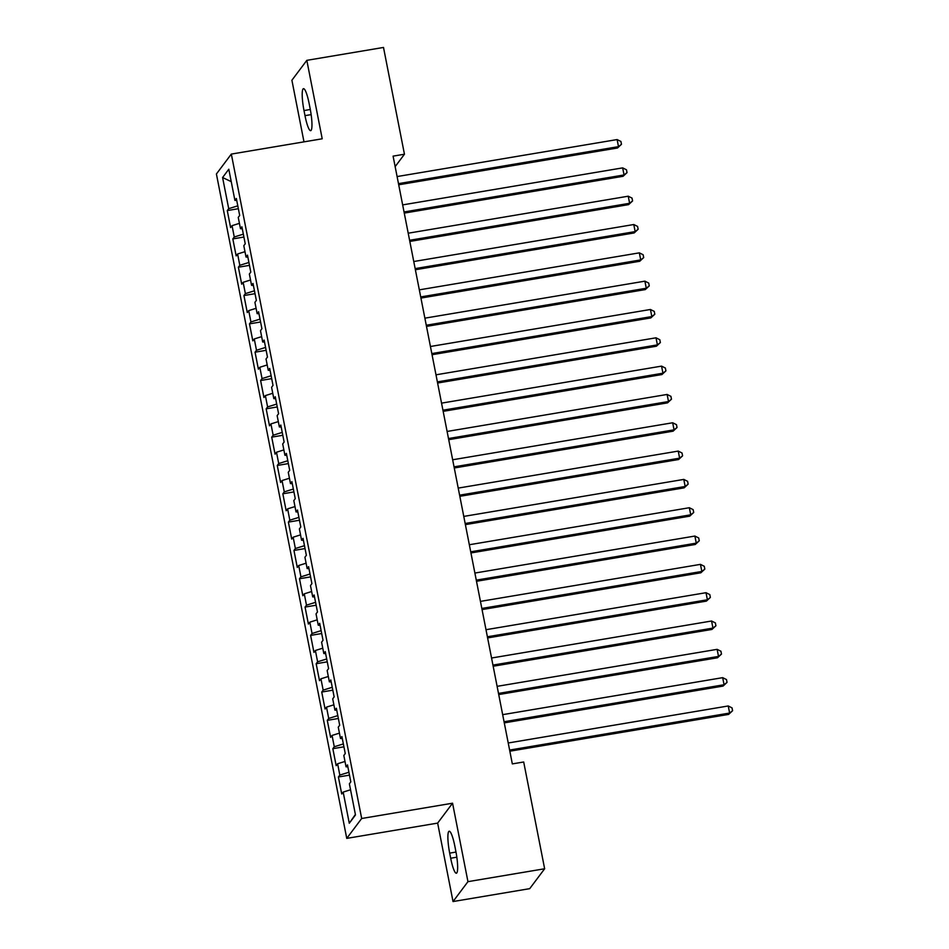 <?xml version="1.0" encoding="UTF-8"?>
<svg xmlns="http://www.w3.org/2000/svg" width="949" height="949" viewBox="0 0 949 949"><rect width="100%" height="100%" fill="white"/><g stroke="black" fill="none" stroke-linecap="round" stroke-linejoin="round"><path stroke-width="1.42" d="M453.029 901.55L467.952 881.657L452.566 803.21L437.643 823.103L453.029 901.55L529.72 888.655L544.643 868.762L523.694 761.988L512.33 763.898L393.088 156.134L404.452 154.224L383.503 47.45L306.824 60.345L291.901 80.238L303.988 141.864M437.643 823.103L346.753 838.382L216.408 173.975L231.331 154.082L361.676 818.489L346.753 838.382M231.236 181.65L222.588 177.522L228.709 208.673L227.274 210.583L230.607 227.57L232.042 225.66L234.261 236.989L232.825 238.899L236.159 255.886L237.594 253.988L239.812 265.317L238.389 267.215L241.722 284.214L243.146 282.304L245.376 293.632L243.94 295.542L247.274 312.529L248.709 310.62L250.927 321.948L249.492 323.858L252.825 340.857L254.261 338.947L256.491 350.276L255.056 352.186L258.389 369.173L259.824 367.263L262.043 378.592L260.607 380.502L263.941 397.501L265.376 395.591L267.594 406.919L266.171 408.829L269.504 425.816L270.928 423.906L273.158 435.235L271.722 437.145L275.056 454.144L276.491 452.234L278.709 463.563L277.274 465.461L280.607 482.46L282.043 480.55L284.273 491.879L282.838 493.788L286.171 510.776L287.606 508.866L289.825 520.194L288.389 522.104L291.723 539.103L293.158 537.193L295.376 548.522L293.953 550.432L297.286 567.419L298.71 565.509L300.94 576.838L299.504 578.748L302.838 595.747L304.273 593.837L306.491 605.165L305.056 607.075L308.389 624.062L309.825 622.153L312.043 633.481L310.62 635.391L313.953 652.39L315.388 650.48L317.607 661.809L316.171 663.719L319.505 680.706L320.94 678.796L323.158 690.125L321.735 692.035L325.068 709.022L326.492 707.124L328.722 718.44L327.286 720.35L330.62 737.349L332.055 735.439L334.273 746.768L332.838 748.678L336.171 765.665L337.607 763.755L339.825 775.084L338.402 776.994L341.735 793.993L343.17 792.083L350.549 789.77M222.588 177.522L228.804 169.23L234.913 200.393L236.728 200.429M355.401 814.479L349.279 823.234L355.484 814.954L349.374 783.803L350.81 781.893L347.476 764.894L346.041 766.804L343.823 755.475L345.258 753.565L341.913 736.578L340.489 738.488L338.259 727.159L339.695 725.25L336.361 708.251L334.926 710.16L332.708 698.832L334.143 696.934L330.81 679.935L329.374 681.845L327.156 670.516L328.579 668.606L325.246 651.619L323.823 653.529L321.592 642.2L323.028 640.29L319.694 623.291L318.259 625.201L316.041 613.873L317.476 611.963L314.131 594.976L312.707 596.885L310.477 585.557L311.913 583.647L308.579 566.648L307.144 568.558L304.926 557.229L306.361 555.319L303.028 538.332L301.592 540.242L299.374 528.913L300.797 527.003L297.464 510.004L296.041 511.914L293.81 500.586L295.246 498.676L291.912 481.689L290.477 483.599L288.259 472.27L289.694 470.36L286.361 453.373L284.925 455.283L282.695 443.954L284.131 442.044L280.797 425.045L279.362 426.955L277.144 415.626L278.579 413.717L275.246 396.729L273.81 398.639L271.592 387.311L273.015 385.401L269.682 368.402L268.259 370.312L266.028 358.983L267.464 357.073L264.13 340.086L262.695 341.996L260.477 330.667L261.912 328.757L258.579 311.758L257.143 313.668L254.913 302.34L256.349 300.43L253.015 283.443L251.58 285.352L249.362 274.024L250.797 272.114L247.464 255.127L246.028 257.025L243.81 245.696L245.233 243.798L241.9 226.799L240.477 228.709L238.246 217.38L239.682 215.47L236.348 198.483L234.913 200.393M349.279 823.234L343.17 792.083M339.825 775.084L348.912 772.249M337.607 763.755L344.997 761.454M334.273 746.768L343.36 743.921M332.055 735.439L339.434 733.126M346.041 766.804L347.856 766.851M328.722 718.44L337.808 715.605M326.492 707.124L333.882 704.81M340.489 738.488L342.304 738.536M323.158 690.125L332.245 687.278M320.94 678.796L328.318 676.483M334.926 710.16L336.741 710.208M317.607 661.809L326.693 658.962M315.388 650.48L322.767 648.167M329.374 681.845L331.189 681.892M312.043 633.481L321.13 630.634M309.825 622.153L317.215 619.839M323.823 653.529L325.637 653.564M306.491 605.165L315.578 602.318M304.273 593.837L311.652 591.524M318.259 625.201L320.074 625.249M300.94 576.838L310.026 574.003M298.71 565.509L306.1 563.196M312.707 596.885L314.522 596.921M295.376 548.522L304.463 545.675M293.158 537.193L300.536 534.88M307.144 568.558L308.959 568.605M289.825 520.194L298.911 517.359M287.606 508.866L294.985 506.564M301.592 540.242L303.407 540.289M284.273 491.879L293.348 489.032M282.043 480.55L289.433 478.237M296.041 511.914L297.856 511.962M278.709 463.563L287.796 460.716M276.491 452.234L283.87 449.921M290.477 483.599L292.292 483.646M273.158 435.235L282.244 432.388M270.928 423.906L278.318 421.593M284.925 455.283L286.74 455.318M267.594 406.919L276.681 404.072M265.376 395.591L272.754 393.277M279.362 426.955L281.177 427.003M262.043 378.592L271.129 375.757M259.824 367.263L267.203 364.95M273.81 398.639L275.625 398.675M256.491 350.276L265.566 347.429M254.261 338.947L261.651 336.634M268.259 370.312L270.074 370.359M250.927 321.948L260.014 319.113M248.709 310.62L256.088 308.318M262.695 341.996L264.51 342.043M245.376 293.632L254.462 290.785M243.146 282.304L250.536 279.991M257.143 313.668L258.958 313.716M239.812 265.317L248.899 262.47M237.594 253.988L244.972 251.675M251.58 285.352L253.395 285.4M234.261 236.989L243.347 234.142M232.042 225.66L239.421 223.347M246.028 257.025L247.843 257.072M228.709 208.673L237.784 205.826M240.477 228.709L242.292 228.756M467.952 881.657L544.643 868.762M231.331 154.082L322.209 138.791L306.824 60.345M452.566 803.21L361.676 818.489M395.152 166.621L404.452 154.224M309.16 103.666A18.695 3.155 -99.5 0 0 303.478 88.672A18.695 3.155 -99.5 0 0 304 110.559L304.997 115.648A18.695 3.155 -99.5 0 0 310.679 130.654A18.695 3.155 -99.5 0 0 310.169 108.767L309.16 103.666M450.692 858.228A18.695 3.155 -99.5 0 0 456.374 873.222A18.695 3.155 -99.5 0 0 455.852 851.348L454.856 846.247A18.695 3.155 -99.5 0 0 449.174 831.241A18.695 3.155 -99.5 0 0 449.684 853.127L450.692 858.228L456.837 857.196M227.274 210.583L238.353 208.709M232.825 238.899L243.917 237.036M238.389 267.215L249.468 265.352M243.94 295.542L255.02 293.68M249.492 323.858L260.584 321.996M255.056 352.186L266.135 350.323M260.607 380.502L271.699 378.639M266.171 408.829L277.25 406.955M271.722 437.145L282.802 435.283M277.274 465.461L288.366 463.598M282.838 493.788L293.917 491.926M288.389 522.104L299.481 520.242M293.953 550.432L305.032 548.569M299.504 578.748L310.584 576.885M305.056 607.075L316.147 605.213M310.62 635.391L321.699 633.529M316.171 663.719L327.263 661.844M321.735 692.035L332.814 690.172M327.286 720.35L338.366 718.488M332.838 748.678L343.929 746.816M338.402 776.994L349.481 775.131M398.71 184.782L617.491 147.985L618.499 146.644L398.485 183.643M617.111 139.562L620.919 141.472L621.476 144.295L618.499 146.644L617.111 139.562L397.097 176.561M621.476 144.295L617.491 147.985M404.274 213.098L623.042 176.3L624.051 174.96L404.049 211.959M622.663 167.878L626.47 169.788L627.028 172.623L624.051 174.96L622.663 167.878L402.661 204.889M627.028 172.623L623.042 176.3M409.826 241.426L628.606 204.628L629.614 203.288L409.6 240.287M628.226 196.206L632.034 198.104L632.58 200.939L629.614 203.288L628.226 196.206L408.212 233.205M632.58 200.939L628.606 204.628M415.377 269.741L634.157 232.944L635.166 231.603L415.164 268.603M633.778 224.522L637.586 226.431L638.143 229.267L635.166 231.603L633.778 224.522L413.776 261.521M638.143 229.267L634.157 232.944M420.941 298.069L639.721 261.272L640.729 259.919L420.715 296.93M639.329 252.849L643.137 254.747L643.695 257.582L640.729 259.919L639.329 252.849L419.328 289.848M643.695 257.582L639.721 261.272M426.492 326.385L645.273 289.587L646.281 288.247L426.267 325.246M644.893 281.165L648.701 283.075L649.258 285.898L646.281 288.247L644.893 281.165L424.879 318.164M649.258 285.898L645.273 289.587M432.056 354.701L650.824 317.915L651.833 316.563L431.831 353.574M650.445 309.481L654.252 311.391L654.81 314.226L651.833 316.563L650.445 309.481L430.443 346.492M654.81 314.226L650.824 317.915M437.608 383.028L656.388 346.231L657.396 344.89L437.382 381.889M656.008 337.808L659.816 339.718L660.362 342.542L657.396 344.89L656.008 337.808L435.994 374.808M660.362 342.542L656.388 346.231M443.159 411.344L661.939 374.547L662.948 373.206L442.946 410.205M661.56 366.124L665.368 368.034L665.925 370.869L662.948 373.206L661.56 366.124L441.558 403.135M665.925 370.869L661.939 374.547M448.723 439.672L667.503 402.874L668.511 401.534L448.497 438.533M667.111 394.452L670.919 396.35L671.477 399.185L668.511 401.534L667.111 394.452L447.109 431.451M671.477 399.185L667.503 402.874M454.274 467.987L673.055 431.19L674.063 429.85L454.049 466.849M672.675 422.768L676.483 424.678L677.04 427.513L674.063 429.85L672.675 422.768L452.661 459.767M677.04 427.513L673.055 431.19M459.838 496.315L678.606 459.518L679.614 458.165L459.613 495.176M678.227 451.095L682.034 452.993L682.592 455.828L679.614 458.165L678.227 451.095L458.225 488.094M682.592 455.828L678.606 459.518M465.39 524.631L684.17 487.833L685.178 486.493L465.164 523.492M683.79 479.411L687.586 481.321L688.144 484.144L685.178 486.493L683.79 479.411L463.776 516.41M688.144 484.144L684.17 487.833M470.941 552.947L689.721 516.161L690.73 514.809L470.728 551.82M689.342 507.727L693.15 509.637L693.707 512.472L690.73 514.809L689.342 507.727L469.34 544.738M693.707 512.472L689.721 516.161M476.505 581.274L695.273 544.477L696.281 543.136L476.279 580.136M694.893 536.055L698.701 537.964L699.259 540.788L696.281 543.136L694.893 536.055L474.891 573.054M699.259 540.788L695.273 544.477M482.056 609.59L700.837 572.793L701.845 571.452L481.831 608.451M700.457 564.37L704.265 566.28L704.822 569.115L701.845 571.452L700.457 564.37L480.443 601.381M704.822 569.115L700.837 572.793M487.62 637.918L706.388 601.12L707.396 599.78L487.395 636.779M706.009 592.698L709.816 594.596L710.374 597.431L707.396 599.78L706.009 592.698L486.007 629.697M710.374 597.431L706.388 601.12M493.172 666.234L711.952 629.436L712.96 628.096L492.946 665.095M711.572 621.014L715.368 622.924L715.926 625.759L712.96 628.096L711.572 621.014L491.558 658.013M715.926 625.759L711.952 629.436M498.723 694.561L717.503 657.764L718.512 656.411L498.51 693.422M717.124 649.341L720.932 651.239L721.489 654.075L718.512 656.411L717.124 649.341L497.122 686.341M721.489 654.075L717.503 657.764M504.287 722.877L723.055 686.08L724.063 684.739L504.061 721.738M722.675 677.657L726.483 679.567L727.041 682.39L724.063 684.739L722.675 677.657L502.673 714.656M727.041 682.39L723.055 686.08M509.838 751.193L728.618 714.407L729.627 713.055L509.613 750.066M728.239 705.973L732.047 707.883L732.592 710.718L729.627 713.055L728.239 705.973L508.225 742.984M732.592 710.718L728.618 714.407M310.299 109.491L304 110.559M311.153 114.615L304.997 115.648M455.994 852.072L449.684 853.127"/></g></svg>
